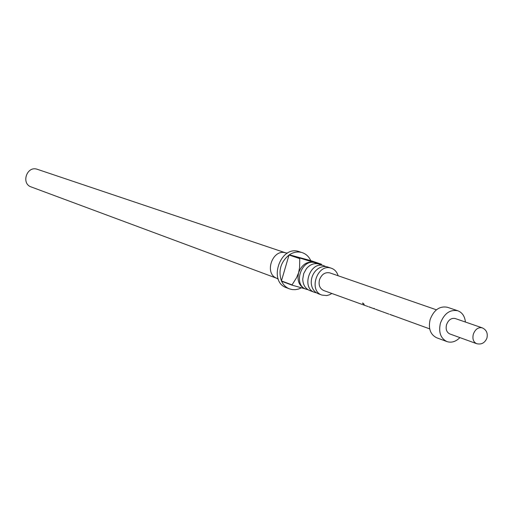 <?xml version="1.0" encoding="UTF-8"?>
<svg xmlns="http://www.w3.org/2000/svg" width="513" height="513" viewBox="0 0 513 513"><rect width="100%" height="100%" fill="white"/><g stroke="black" fill="none" stroke-linecap="round" stroke-linejoin="round"><path stroke-width="0.77" d="M362.826 303.029L364.192 304.337L362.524 303.215L362.826 303.029M324.03 265.766L318.547 263.932C314.065 262.938 310.044 264.49 306.473 268.588L303.715 273.538L302.741 279.117C302.971 284.818 305.299 288.627 309.711 290.544L314.61 292.365C301.003 288.101 309.948 261.149 323.498 265.599L325.8 266.568M331.411 268.248L327.159 266.831C322.927 265.869 319.048 267.235 315.514 270.941C312.552 274.404 311.128 278.418 311.25 282.984C311.712 288.351 314.033 291.923 318.233 293.712L321.907 295.078C308.223 290.794 317.252 263.605 330.872 268.081L331.411 268.248C334.72 269.46 336.958 271.961 338.131 275.757M308.005 289.704L306.165 289.223C292.634 284.978 301.49 258.302 314.963 262.727L317.22 263.676M316.489 292.852L314.61 292.365M285.51 252.8L36.968 169.187C26.759 165.834 20.905 183.635 31.133 186.918L276.513 278.193M305.562 288.973L291.903 285.1L281.579 281.246C283.343 284.952 285.965 287.492 289.454 288.864L292.32 289.595L295.36 289.672L298.419 289.082L301.394 287.844M289.454 288.864L286.536 287.755C267.908 281.797 280.13 245.31 298.694 251.485L301.657 252.467C297.489 251.396 293.385 252.172 289.332 254.794L315.489 262.887M306.165 289.223L304.895 288.748C299.034 285.837 296.937 280.496 298.617 272.717C301.702 264.746 306.716 261.277 313.674 262.297L321.369 264.195L310.775 260.636C308.929 256.647 306.094 253.986 302.279 252.653M321.369 264.195L321.51 264.522M331.86 293.468L329.359 294.84L326.736 295.565L321.907 295.078M389.803 314.373L429.682 328.878M394.33 316.053L390.444 314.661M382.384 311.724L388.925 314.123M387.148 313.449L386.578 313.276M380.011 310.865L376.144 309.486M375.535 309.23L381.819 311.551M368.744 306.761L374.823 309.018M374.407 308.563L373.894 308.435M373.086 308.364L369.398 307.043M366.231 305.883L367.93 306.524M436.441 309.807L329.897 272.903C325.139 271.941 321.67 274.237 319.484 279.777C318.349 285.01 319.746 288.582 323.665 290.505L365.692 305.716M465.419 322.042C464.784 316.264 462.258 312.513 457.84 310.782L447.432 307.281C439.667 305.819 433.908 309.878 430.157 319.458C428.143 328.455 430.304 334.553 436.64 337.759L446.932 341.581C451.453 343.024 455.781 341.696 459.911 337.605M457.84 310.782C450.029 309.32 444.232 313.43 440.436 323.113C438.397 332.206 440.558 338.362 446.932 341.581M446.534 324.691C445.508 329.256 446.605 332.341 449.818 333.944L476.609 343.665C473.358 342.036 472.261 338.881 473.326 334.194C475.275 329.199 478.238 327.082 482.214 327.839L455.268 318.541C451.35 317.784 448.439 319.83 446.534 324.691M291.903 285.1L296.591 277.636L298.617 272.717L299.586 267.478L299.765 258.308M278.264 279.175L276.321 278.084C264.067 273.089 272.621 248.933 285.286 252.762L287.479 253.14M299.457 258.52L289.031 254.999C280.649 262.092 278.117 270.729 281.432 280.919L291.756 284.766M289.031 254.999L281.432 280.919M289.332 254.794L310.775 260.636M363.954 304.472L362.723 303.003M393.766 315.88L390.085 314.546M379.396 310.673L375.811 309.377M372.547 308.198L369.039 306.928M476.609 343.665C481.354 344.813 484.785 342.985 486.901 338.182C488.036 333.27 486.471 329.821 482.214 327.839"/></g></svg>
